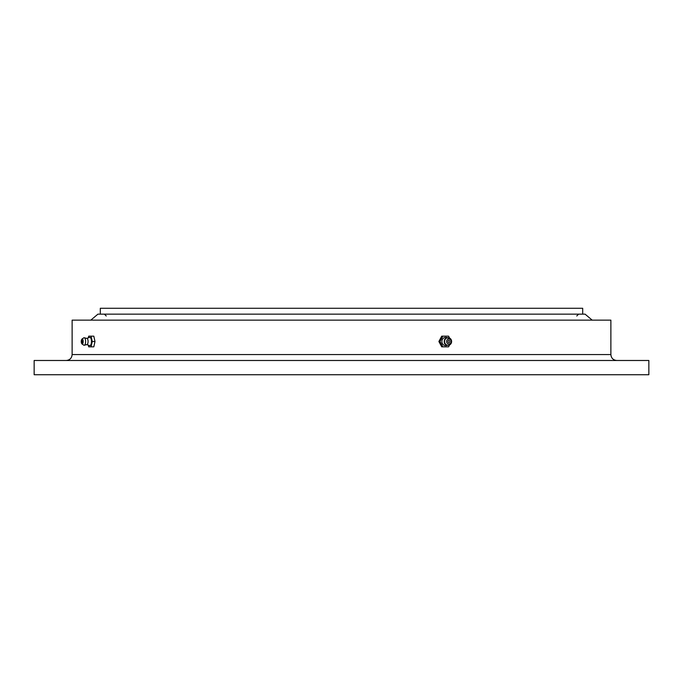 <?xml version="1.0" encoding="UTF-8"?>
<svg xmlns="http://www.w3.org/2000/svg" width="683" height="683" viewBox="0 0 683 683"><rect width="100%" height="100%" fill="white"/><g stroke="black" fill="none" stroke-linecap="round" stroke-linejoin="round"><path stroke-width="1.02" d="M100.307 314.146L100.307 308.272L582.693 308.272L582.693 314.146M341.5 374.728L648.85 374.728L648.85 360.487L34.15 360.487L34.15 374.728L341.5 374.728M610.875 354.554L72.125 354.554L72.125 320.139L610.875 320.139L610.875 354.554C611.225 358.157 613.206 360.137 616.809 360.487M90.813 320.139L97.934 314.146L585.066 314.146L592.187 320.139M449.585 338.068L448.569 336.164L441.739 336.164L438.887 341.5L441.739 346.836L448.569 346.836L449.585 344.932M447.228 345.308A4.141 3.825 -90 0 1 442.857 338.751A4.141 3.825 -90 0 1 447.228 337.692M442.874 336.164L440.023 341.5L442.874 346.836M445.068 343.395A3.791 3.5 -90 0 1 449.653 338.102A3.791 3.5 -90 0 1 449.653 344.898A3.791 3.5 -90 0 1 445.068 343.395M446.904 342.746A2.493 2.305 -90 0 1 447.749 339.34A2.493 2.305 -90 0 1 450.891 340.254A2.493 2.305 -90 0 1 450.054 343.66A2.493 2.305 -90 0 1 446.904 342.746M448.407 340.578A1.067 0.99 -90 0 1 449.755 340.962A1.067 0.99 -90 0 1 449.397 342.422A1.067 0.99 -90 0 1 448.048 342.038A1.067 0.99 -90 0 1 448.407 340.578M440.023 341.5L438.887 341.5M88.338 345.154L88.705 346.836L93.81 346.836L94.988 341.5L93.81 336.164L88.705 336.164L88.338 337.846M86.963 338.307L89.686 337.393A4.141 1.588 90 0 1 91.257 339.425A4.141 1.588 90 0 1 91.206 343.797A4.141 1.588 90 0 1 89.686 345.607L86.963 344.693M91.07 346.836L92.248 341.5L91.07 336.164M81.969 339.092L83.778 337.837A3.791 1.451 90 0 1 84.043 337.718L87.228 338.512A3.133 1.195 90 0 1 87.911 339.938A3.133 1.195 90 0 1 87.228 344.488L84.043 345.282A3.791 1.451 90 0 1 83.778 345.163L81.969 343.908A2.493 0.956 90 0 1 81.388 342.746A2.493 0.956 90 0 1 81.969 339.092A2.493 0.956 90 0 1 83.036 340.254A2.493 0.956 90 0 1 82.967 343.011A2.493 0.956 90 0 1 81.969 343.908M84.043 337.718A3.791 1.451 90 0 1 85.409 339.605A3.791 1.451 90 0 1 85.384 343.523A3.791 1.451 90 0 1 84.043 345.282M82.011 340.578L82.421 342.422L81.986 342.388A1.776 1.776 0 0 1 81.986 340.612L82.011 340.578M92.248 341.5L94.988 341.5M576.759 315.99L578.595 314.146M106.241 315.99L104.405 314.146M72.125 354.554C71.775 358.157 69.794 360.137 66.191 360.487M449.653 344.898C447.476 345.803 445.734 345.274 444.428 343.31C443.634 339.058 445.376 337.317 449.653 338.102"/></g></svg>
